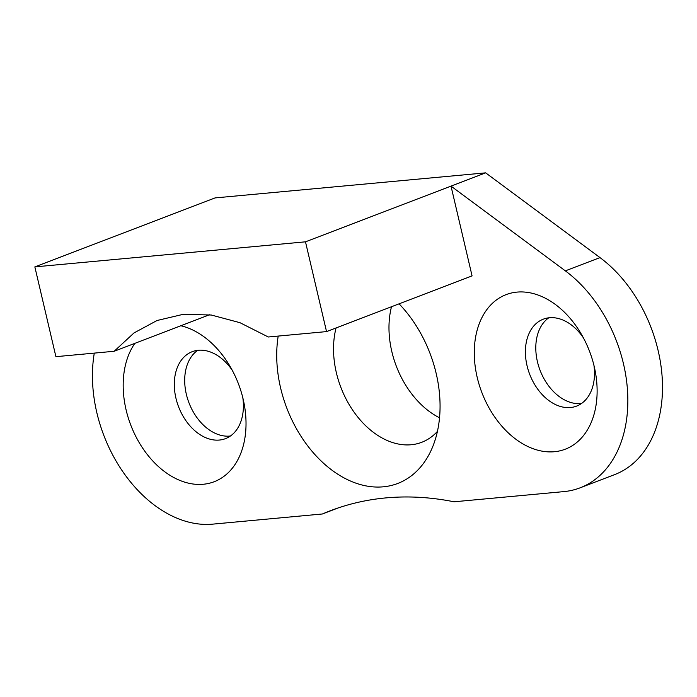<?xml version="1.0" encoding="UTF-8"?>
<svg xmlns="http://www.w3.org/2000/svg" width="697" height="697" viewBox="0 0 697 697"><rect width="100%" height="100%" fill="white"/><g stroke="black" fill="none" stroke-linecap="round" stroke-linejoin="round"><path stroke-width="1.05" d="M268.284 336.991L239.951 322.685L211.304 315.027L183.337 314.295L157.043 320.507L134.016 332.931L114.16 351.271L55.908 356.672L34.85 266.89L305.486 241.824L326.544 331.598L268.284 336.991M209.509 314.774L114.16 351.271M34.85 266.89L215.024 197.922L485.661 172.856L451.011 186.116L472.069 275.89L326.544 331.598M485.661 172.856L599.995 257.602L565.345 270.863L451.011 186.116L305.486 241.824M439.546 417.808A80.164 55.856 69.1 0 1 391.801 351.471A80.164 55.856 69.1 0 1 391.505 306.732M437.437 431.382A80.164 55.856 69.1 0 1 421.702 442.307A80.164 55.856 69.1 0 1 351.994 409.113A80.164 55.856 69.1 0 1 336.355 372.686A80.164 55.856 69.1 0 1 334.604 334.978A80.164 55.856 69.1 0 1 336.067 327.956M565.345 270.863A124.127 86.48 69.1 0 1 627.5 390.364A124.127 86.48 69.1 0 1 580.07 487.848A124.127 86.48 69.1 0 1 563.777 491.62L454.052 501.788A424.107 295.484 69.1 0 0 330.204 510.805A424.107 295.484 69.1 0 0 322.397 513.985L338.132 507.956M599.995 257.602A124.127 86.48 69.1 0 1 662.15 377.103A124.127 86.48 69.1 0 1 614.719 474.579L580.07 487.848M322.397 513.985L212.681 524.144A124.127 86.48 69.1 0 1 94.287 353.118M230.446 436A46.551 32.428 69.1 0 1 186.334 394.232A46.551 32.428 69.1 0 1 197.66 350.338M581.542 403.476A46.551 32.428 69.1 0 1 537.431 361.708A46.551 32.428 69.1 0 1 548.757 317.815M242.852 397.926A46.551 32.428 69.1 0 1 225.497 438.631A46.551 32.428 69.1 0 1 185.019 419.359A46.551 32.428 69.1 0 1 175.94 398.205A46.551 32.428 69.1 0 1 192.215 351.689A46.551 32.428 69.1 0 1 232.319 370.395M134.87 343.342A82.751 57.659 -110.9 0 0 142.223 447.457A82.751 57.659 -110.9 0 0 215.965 481A82.751 57.659 -110.9 0 0 243.941 402.822A82.751 57.659 -110.9 0 0 229.853 366.03A82.751 57.659 -110.9 0 0 226.978 361.429A82.751 57.659 -110.9 0 0 180.828 325.752M593.949 365.402A46.551 32.428 69.1 0 1 576.593 406.107A46.551 32.428 69.1 0 1 536.115 386.835A46.551 32.428 69.1 0 1 527.037 365.681A46.551 32.428 69.1 0 1 543.312 319.165A46.551 32.428 69.1 0 1 583.415 337.871M578.074 328.906A82.751 57.659 -110.9 0 0 491.219 304.484A82.751 57.659 -110.9 0 0 493.319 414.933A82.751 57.659 -110.9 0 0 567.062 448.467A82.751 57.659 -110.9 0 0 595.038 370.299A82.751 57.659 -110.9 0 0 580.949 333.506A82.751 57.659 -110.9 0 0 578.074 328.906M399.076 303.84A110.03 76.661 69.1 0 1 414.741 323.504A110.03 76.661 69.1 0 1 431.103 450.41A110.03 76.661 69.1 0 1 302.045 437.89A110.03 76.661 69.1 0 1 278.199 336.076"/></g></svg>
